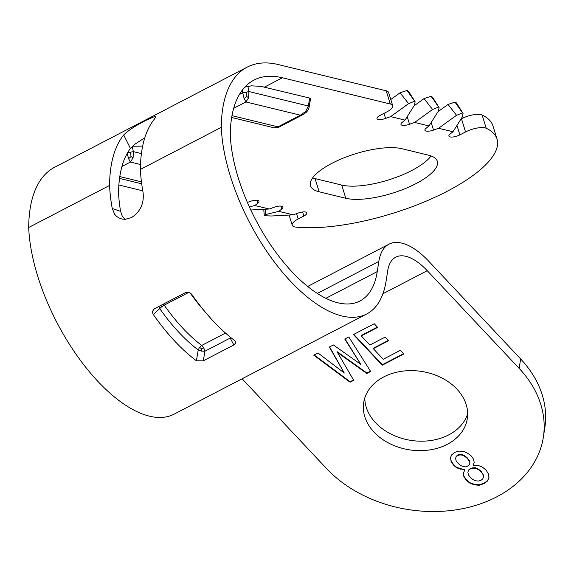 <?xml version="1.0" encoding="UTF-8"?>
<svg xmlns="http://www.w3.org/2000/svg" width="574" height="574" viewBox="0 0 574 574"><rect width="100%" height="100%" fill="white"/><g stroke="black" fill="none" stroke-linecap="round" stroke-linejoin="round"><path stroke-width="0.86" d="M377.656 327.388L374.226 323.743L353.426 334.556L382.248 365.2L403.823 353.986L400.387 350.334L383.245 359.252L373.294 348.669L388.512 340.755L385.082 337.11L369.864 345.024L361.283 335.905L377.656 327.388M377.383 327.094L361.362 335.431L361.283 335.905M388.239 340.468L373.365 348.196L373.294 348.669M403.544 353.692L382.32 364.727L353.771 334.377M382.248 365.2L382.32 364.727M336.938 352.092L366.822 373.495L370.675 371.493L348.798 336.96L344.759 339.062L360.831 364.39L333.394 344.974L329.347 347.076L344.271 373L317.989 352.988L313.748 355.191L350.061 382.212L353.72 380.311L337.01 351.625L366.894 373.021L370.467 371.17M353.527 379.974L350.14 381.739L314.165 354.976M350.061 382.212L350.14 381.739M344.271 373L329.612 346.94M360.831 364.39L345.039 338.918M366.822 373.495L366.894 373.021M467.48 453.108L463.175 451.272L458.741 451.128L454.759 452.384L451.81 454.737L450.482 457.6L451.114 461.618L453.797 465.385L456.753 467.918L464.94 469.912L463.204 473.256L463.878 476.714L466.389 480.295L470.049 483.279L474.741 484.915L479.347 485.238L484.104 483.581L487.627 480.926L488.998 477.503L488.352 473.765L486.034 470.077L482.368 467.1L478.228 465.442L473.414 465.507L473.069 465.141L474.181 462.666L473.679 459.387L471.512 456.172L467.48 453.108M474.167 462.608L473.069 465.141M473.88 464.172L473.952 463.706M488.962 477.303L487.706 480.452L484.176 483.107L479.419 484.765L474.82 484.442L470.128 482.806L466.461 479.821L463.95 476.241L463.318 472.976M487.627 480.926L487.706 480.452M484.104 483.581L484.176 483.107M479.347 485.238L479.419 484.765M474.741 484.915L474.82 484.442M470.049 483.279L470.128 482.806M466.389 480.295L466.461 479.821M463.878 476.714L463.95 476.241M464.94 469.912L464.667 469.073L462.802 469.231L456.825 467.451L453.869 464.911L451.186 461.144L450.597 457.363M464.596 469.546L464.667 469.073M462.73 469.704L462.802 469.231M468.406 470.551L470.45 468.513L468.477 470.077L467.896 472.445L468.477 470.077M470.371 468.987L472.84 468.248L472.911 467.774L470.45 468.513M472.84 468.248L475.43 468.262L475.502 467.788L472.911 467.774M475.43 468.262L478.472 469.668L478.544 469.195L475.502 467.788M478.472 469.668L481.084 471.835L481.163 471.362L478.544 469.195M481.084 471.835L482.935 474.411L481.163 471.362M482.935 474.411L483.566 476.363L483.007 473.937M483.495 476.836L482.791 478.831L481.012 480.295L478.551 481.034L475.789 480.84L472.919 479.613L470.3 477.446L468.456 474.87L467.896 472.445M456.093 456.854L457.679 455.491L457.751 455.017L456.172 456.38L455.605 458.468L456.172 456.38M457.679 455.491L459.752 454.952L459.831 454.479L457.751 455.017M459.752 454.952L462.156 455.06L462.228 454.586L459.831 454.479M462.156 455.06L464.832 456.387L464.904 455.914L462.228 454.586M464.832 456.387L467.279 458.375L467.351 457.901L464.904 455.914M467.279 458.375L469.295 461.13L467.351 457.901M469.295 461.13L469.948 462.795L469.367 460.657M469.876 463.268L469.195 464.983L467.437 466.167L465.536 466.884L463.153 466.497L460.456 465.449L458.03 463.182L456.165 460.893L455.605 458.468M460.549 469.209L460.621 468.736M456.753 467.918L456.825 467.451M453.797 465.385L453.869 464.911M451.114 461.618L451.186 461.144M140.408 169.409A135.342 61.655 -117.5 0 0 143.062 192.462C144.311 203.21 140.472 211.576 131.546 217.575L125.275 219.318L122.19 219.096L119.306 218.156L116.766 216.534L114.685 214.31L112.246 208.484A135.342 61.655 -117.5 0 1 109.591 185.431A170.7 77.763 -117.5 0 1 123.69 134.983C128.418 130.341 135.78 125.498 145.774 120.468L154.643 116.486L155.762 116.852L154.506 118.962A170.7 77.763 -117.5 0 0 140.408 169.409L221.299 127.342A170.7 77.763 -117.5 0 1 247.243 67.108A170.7 77.763 -117.5 0 1 278.333 64.575L386.202 90.8L390.291 104.002A14.63 4.814 162.8 0 1 392.709 105.681A14.63 4.814 162.8 0 1 386.725 111.952L379.981 115.453A7.318 2.411 162.8 0 0 376.989 118.588A7.318 2.411 162.8 0 0 385.584 118.431L384.013 113.358M124.96 219.333L122.154 215.874L120.597 211.383A120.712 54.989 -117.5 0 1 118.567 192.943A156.071 71.097 -117.5 0 1 130.442 148.422L135.098 144.067L144.799 137.782M230.741 337.498L230.181 338.079A83108.176 57296.673 -56.6 0 0 233.84 344.952L235.806 342.915L235.749 341.767L234.924 340.762A135.342 61.655 -117.5 0 1 191.838 294.484C189.937 292.331 187.727 291.75 185.223 292.733L154.313 308.826L152.634 311.151L152.598 312.866L153.315 314.516L161.717 306.746L164.207 305.16L188.703 292.417M201.431 351.109L204.918 351.209L203.799 347.98L201.711 345.44L199.508 347.335L198.231 349.961L196.401 360.788A135.342 61.655 -117.5 0 1 153.315 314.516M229.909 336.816A4.879 2.224 -117.5 0 1 230.181 338.079L204.918 351.216L203.304 360.831L196.401 360.788M203.799 347.988L201.524 348.727L201.417 351.109L198.231 349.961A124.041 56.51 -117.5 0 1 159.694 308.568L158.876 306.43M201.524 348.727L199.501 347.327M233.84 344.952L203.304 360.831M246.124 92.22L242.687 92.816L244.144 98.592L245.945 101.957L248.678 97.652L248.865 91.531L246.124 92.22L246.583 96.511L248.678 97.652M308.396 109.44L309.092 107.309A4.879 2.002 -170.5 0 0 309.092 107.302A4.879 2.002 -170.5 0 0 308.367 105.996L305.648 111.5L300.396 115.195L303.273 114.477L306.451 112.174L308.396 109.44L309.027 107.51A4.879 2.002 -170.5 0 0 309.092 107.309L310.498 98.864L309.687 98.075L260.919 86.358L251.412 85.835L244.847 87.105M278.763 126.897L274.221 127.837L231.666 117.491M303.273 114.477L278.655 127.277L274.25 127.844M246.583 96.511L244.144 98.592M307.198 111.248L305.648 111.5M127.198 153.437L128.583 158.682L130.391 162.055L133.118 157.742L133.304 151.622L127.536 152.849M133.118 157.742L131.023 156.602L130.563 152.311M131.023 156.602L128.583 158.682M142.668 146.097L132.472 146.241M250.816 209.998L269.242 209.015L254.87 205.521L257.776 203.189A7.318 2.411 162.8 0 0 258.931 201.216A7.318 2.411 162.8 0 0 250.336 201.381L247.394 202.428M249.367 206.862L254.87 205.521M269.242 209.015L274.307 207.207A7.318 2.411 -17.2 0 1 282.903 207.049A7.318 2.411 -17.2 0 1 281.748 209.015L278.842 211.347L265.683 214.554L264.248 215.329L264.765 215.759L271.595 215.989L293.214 214.841L278.842 211.347M293.214 214.841L298.279 213.033A7.318 2.411 162.8 0 1 306.875 212.875A7.318 2.411 162.8 0 1 303.883 216.011L302.634 211.978M296.571 213.643L298.222 218.952L303.883 216.011M461.073 118.947L461.46 118.739L465.55 131.941A14.63 4.814 -17.2 0 1 486.221 128.253A121.932 40.13 162.8 0 1 497.027 139.066A121.932 40.13 162.8 0 1 429.689 199.63A121.932 40.13 162.8 0 1 296.069 227.139A14.63 4.814 162.8 0 1 292.231 225.223A14.63 4.814 162.8 0 1 298.222 218.952M461.46 118.739A14.63 4.814 -17.2 0 1 482.131 115.058L486.221 128.253M497.027 139.066L492.944 125.871A121.932 40.13 162.8 0 0 482.131 115.058M465.55 131.941L459.889 134.883A7.318 2.411 -17.2 0 1 448.904 136.074A7.318 2.411 -17.2 0 1 450.059 134.108L452.965 131.769L438.593 128.275L456.545 115.302L462.565 112.899L454.967 102.129L448.029 104.432L438.005 111.679M414.622 122.449L428.993 125.943L438.493 110.911L439.074 107.56L438.593 107.073L432.574 109.476L414.622 122.449L409.556 124.257A7.318 2.411 -17.2 0 1 400.961 124.422A7.318 2.411 -17.2 0 1 402.116 122.449L405.022 120.117L414.521 105.085L415.102 101.727L407.023 90.477L408.566 91.345M392.709 105.681L388.627 92.486A14.63 4.814 162.8 0 0 386.202 90.8M414.622 101.246L408.602 103.643L400.085 92.78L407.023 90.477M400.085 92.78L390.794 99.496M405.022 120.117L390.65 116.622L408.602 103.643M390.65 116.622L385.584 118.431M414.033 105.853L424.057 98.606L430.995 96.303L432.538 97.171M438.593 107.073L431.339 96.389M428.993 125.943L426.087 128.275A7.318 2.411 162.8 0 0 424.932 130.248A7.318 2.411 162.8 0 0 433.528 130.083L438.593 128.275M456.509 102.997L455.311 102.215M462.565 112.899L463.046 113.387L462.465 116.737L452.965 131.769M345.799 198.274A52.428 17.256 162.8 0 0 404.627 188.846A52.428 17.256 162.8 0 0 437.295 161.237A52.428 17.256 162.8 0 0 428.62 155.21L401.987 148.731A52.428 17.256 -17.2 0 0 343.159 158.159A52.428 17.256 -17.2 0 0 310.491 185.768A52.428 17.256 -17.2 0 0 319.166 191.795L345.799 198.274L341.717 185.072A52.428 17.256 162.8 0 0 390.514 179.303A52.428 17.256 162.8 0 0 431.067 155.934M312.636 177.875A52.428 17.256 162.8 0 0 315.083 178.6L341.717 185.072M325.838 298.322L377.254 271.588A120.712 54.989 -117.5 0 1 359.905 301.027A120.712 54.989 -117.5 0 1 279.969 257.74A120.712 54.989 -117.5 0 1 230.274 134.854A156.071 71.097 -117.5 0 1 253.995 80.087A156.071 71.097 -117.5 0 1 282.415 77.777L390.291 104.002M118.875 184.993L142.761 190.805M242.113 378.775L326.563 468.556A121.932 92.249 -171.2 0 0 455.031 509.985A121.932 92.249 -171.2 0 0 543.348 437.194A121.932 92.249 -171.2 0 0 519.169 368.4L427.25 270.684A56.087 25.55 62.5 0 0 395.744 257.166A56.087 25.55 62.5 0 0 387.687 270.842L386.108 281.002A135.342 61.655 -117.5 0 1 366.657 314.014A135.342 61.655 -117.5 0 1 276.898 265.303A135.342 61.655 -117.5 0 1 221.299 127.342M377.254 271.588L378.833 261.435A70.717 32.216 -117.5 0 1 388.993 244.18A70.717 32.216 -117.5 0 1 428.721 261.227L520.632 358.944A121.932 92.249 -171.2 0 1 544.819 427.738L543.348 437.194M366.657 314.014L174.058 414.17A135.342 61.655 -117.5 0 1 84.299 365.459A135.342 61.655 -117.5 0 1 28.7 227.498A170.7 77.763 -117.5 0 1 54.645 167.264L247.243 67.108M28.7 227.498L109.591 185.431M374.076 432.165A52.428 39.671 -171.2 0 0 429.323 449.98A52.428 39.671 -171.2 0 0 467.293 418.683A52.428 39.671 -171.2 0 0 421.574 371.435A52.428 39.671 -171.2 0 0 363.679 402.589A52.428 39.671 -171.2 0 0 374.076 432.165M364.791 397.918A52.428 39.671 -171.2 0 0 375.547 422.715A52.428 39.671 -171.2 0 0 427.723 440.897A52.428 39.671 -171.2 0 0 467.652 413.897M120.597 211.383L112.246 208.484M130.442 148.422L123.69 134.983M204.322 310.936A120.712 54.989 -117.5 0 1 190.152 292.991M225.51 333.063L201.711 345.44A120.712 54.989 -117.5 0 1 164.207 305.16L163.339 304.112M161.717 306.746L160.892 305.382M309.687 98.075L308.367 105.996L248.865 91.531L247.889 86.165M239.372 94.538L242.687 92.816L242.214 90.247M231.982 115.661L277.988 126.847L300.396 115.195L245.945 101.957L233.668 108.343M119.801 176.577L141.426 181.836M141.419 153.595L133.304 151.622L132.343 146.356M121.961 166.438L130.391 162.055L140.522 164.516M257.776 203.189L256.865 200.247M281.748 209.015L280.837 206.073M265.683 214.554L265.238 209.23M459.889 134.883L456.961 125.441M409.556 124.257L407.203 116.658M408.516 92.378L407.368 90.556M430.995 96.303L432.487 98.211M424.057 98.606L432.574 109.476M433.528 130.083L431.174 122.492M456.459 104.038L454.967 102.129M456.545 115.302L448.029 104.432M315.083 178.6L319.166 191.795M264.506 87.09L282.415 77.777M382.93 293.737L427.25 270.684M378.833 261.435L317.271 293.443M519.169 368.4L520.632 358.944M308.482 109.268L306.767 111.837M141.678 183.802L119.543 178.421M264.255 215.393L263.753 209.309M289.088 215.063L292.231 225.223M408.602 91.395L415.117 101.756M439.088 107.589L432.566 97.228M463.06 113.415L456.538 103.055M388.993 244.18L307.671 286.469"/></g></svg>
